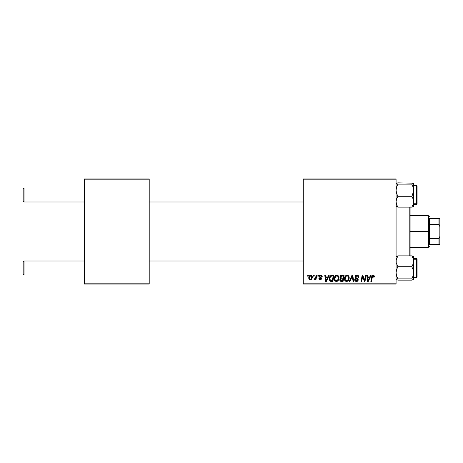 <?xml version="1.0" encoding="UTF-8"?>
<svg xmlns="http://www.w3.org/2000/svg" width="463" height="463" viewBox="0 0 463 463"><rect width="100%" height="100%" fill="white"/><g stroke="black" fill="none" stroke-linecap="round" stroke-linejoin="round"><path stroke-width="0.69" d="M303.282 178.973L396.079 178.973L396.079 179.852L303.282 179.852L303.282 283.148L396.079 283.148L396.079 178.973L303.282 178.973L303.282 179.852L303.282 178.973M334.24 278.749L334.604 276.955L335.75 275.543L337.382 275.248L338.632 276.255L338.829 279.27L337.377 281.232L336.236 281.475L335.229 281.116L334.494 280.173L334.24 278.749C334.199 280.3 334.905 281.215 336.358 281.481L338.181 280.555L339.02 277.841C339.026 276.33 338.326 275.45 336.914 275.19C335.119 275.618 334.228 276.805 334.24 278.749L334.344 279.704M328.545 275.271L327.792 276.943L328.545 275.271L329.234 275.271L326.386 281.4L325.611 281.4L324.766 275.271L325.408 275.271L325.616 276.943L327.792 276.943L325.616 276.943L325.408 275.271L324.766 275.271L325.611 281.4L326.386 281.4L329.234 275.271L328.545 275.271L329.234 275.271L326.386 281.4L325.611 281.4L324.766 275.271L325.408 275.271M374.353 276.544L373.097 275.19L374.197 275.78L374.295 277.1L373.658 277.181L373.328 275.96L372.53 276.139L371.488 281.4L370.84 281.4L371.858 276.006L373.097 275.19L371.598 276.909L370.84 281.4L371.488 281.4L372.223 277.059L373.056 275.907L373.658 277.181L374.295 277.1L374.353 276.544L374.295 277.1L373.658 277.181L373.682 276.37M355.011 276.99L355.578 275.676L357.135 275.196L358.397 275.745L358.837 277.268L358.2 277.343L357.992 276.365L357.222 275.936L356.232 276.041L355.677 276.712L355.862 277.522L358.096 279.27L358.084 280.509L357.448 281.249L356.128 281.452L354.976 280.711L354.693 279.571L355.329 279.507L355.52 280.289L356.279 280.746L357.233 280.561L357.563 279.889L355.405 278.165L355.011 276.99L357.563 279.889L356.504 280.763L355.329 279.507L354.693 279.704C354.774 280.821 355.376 281.411 356.481 281.481C357.546 281.446 358.119 280.902 358.2 279.855L357.477 278.512L355.815 277.47L355.648 276.932L356.892 275.907L358.032 276.44L358.2 277.343L358.837 277.268C358.854 275.954 358.223 275.259 356.938 275.19C355.769 275.242 355.127 275.844 355.011 276.99L355.046 276.625M349.97 281.4L349.287 281.4L351.961 275.271L352.777 275.271L353.715 281.4L353.072 281.4L352.268 276.145L349.97 281.4L349.287 281.4L349.97 281.4L352.268 276.145L353.072 281.4L353.715 281.4L352.777 275.271L351.961 275.271L352.777 275.271L353.715 281.4L353.072 281.4M344.431 278.749L344.79 276.955L345.936 275.543L347.568 275.248L348.761 276.151L349.177 277.372L349.021 279.27L347.563 281.232L346.422 281.475L345.415 281.116L344.68 280.173L344.431 278.749C344.385 280.3 345.091 281.215 346.544 281.481L348.367 280.555L349.206 277.841C349.212 276.33 348.512 275.45 347.1 275.19C345.305 275.618 344.42 276.805 344.431 278.749L344.431 278.749M307.594 276.145L307.739 275.271L308.375 275.271L308.242 276.145L307.594 276.145L308.242 276.145L308.375 275.271L307.739 275.271L308.375 275.271L308.242 276.145L307.594 276.145L307.739 275.271L307.594 276.145M341.653 275.271C340.554 275.41 339.969 276.046 339.894 277.175L340.178 276.145L340.959 275.421L344.113 275.271L343.077 281.4L340.866 281.354L340.004 280.752L339.859 279.455L340.658 278.413L339.894 277.175L340.658 278.413L339.813 279.907L340.658 281.296L343.077 281.4L344.113 275.271L341.653 275.271L344.113 275.271L343.077 281.4L341.289 281.394M370.481 275.271L369.729 276.943L370.481 275.271L371.176 275.271L368.328 281.4L367.547 281.4L366.708 275.271L367.35 275.271L367.553 276.943L369.729 276.943L367.553 276.943L367.35 275.271L366.708 275.271L367.547 281.4L368.328 281.4L371.176 275.271L370.481 275.271L371.176 275.271L368.328 281.4L367.547 281.4L366.708 275.271L367.35 275.271M364.775 279.01L365.434 275.271L364.775 279.01L365.434 275.271L366.077 275.271L365.029 281.4L364.358 281.4L362.604 276.197L361.753 281.4L361.105 281.4L362.141 275.271L362.813 275.271L364.578 280.462L364.775 279.01L364.578 280.462L362.813 275.271L362.141 275.271L361.105 281.4L361.753 281.4L362.604 276.197L364.358 281.4L365.029 281.4L366.077 275.271L365.434 275.271L366.077 275.271L365.029 281.4L364.358 281.4M322.225 276.7C322.184 275.734 321.675 275.23 320.703 275.19L321.71 275.491L322.179 276.249L322.225 276.781L321.588 276.862L320.917 275.774L319.852 276.284L320.002 276.857L321.536 277.974L321.577 279.044L320.46 279.802L319.111 279.253L318.885 278.454L319.522 278.373L320.193 279.235L321.021 278.761L320.923 278.205L319.279 276.92L319.47 275.711L320.703 275.19L319.204 276.48L321.033 278.639L320.361 279.253L319.522 278.373L318.885 278.454L320.332 279.808L321.669 278.541L319.84 276.434L320.674 275.751L321.588 276.862L322.225 276.7L321.582 276.66M331.248 275.381L333.921 275.271L332.891 281.4L330.403 281.255L329.372 279.999L329.477 277.343L331.126 275.416C329.824 276.168 329.193 277.325 329.228 278.888L330.582 281.319L332.891 281.4L333.921 275.271L332.11 275.271L333.921 275.271L332.891 281.4L331.363 281.4M310.76 275.19C309.4 275.531 308.734 276.452 308.775 277.945L309.238 276.145L309.874 275.468L310.928 275.201L311.906 275.734L312.178 277.927L311.182 279.542L309.614 279.658L308.775 277.945C308.746 279.021 309.243 279.646 310.262 279.808C311.668 279.467 312.34 278.523 312.276 276.967C312.276 275.919 311.773 275.323 310.76 275.19L311.321 275.294M313.48 276.145L313.63 275.271L314.267 275.271L314.134 276.145L313.48 276.145L314.134 276.145L314.267 275.271L313.63 275.271L314.267 275.271L314.134 276.145L313.48 276.145L313.63 275.271L313.48 276.145M315.702 277.36L316.084 275.271L316.733 275.271L315.98 279.727L315.332 279.727L315.494 278.807L314.811 279.693L314.03 279.646L314.284 278.952L315.222 278.668L315.76 277.053L314.03 279.646L314.464 279.808L315.494 278.807L315.332 279.727L315.98 279.727L316.733 275.271L316.084 275.271L316.733 275.271L315.98 279.727L315.332 279.727M317.78 276.145L317.931 275.271L318.567 275.271L318.434 276.145L317.78 276.145L318.434 276.145L318.567 275.271L317.931 275.271L318.567 275.271L318.434 276.145L317.78 276.145L317.931 275.271L317.78 276.145M303.282 284.027L396.079 284.027L396.079 179.852L303.282 179.852L303.282 284.027L303.282 283.148L396.079 283.148L396.079 284.027L303.282 284.027M84.428 178.973L149.213 178.973L149.213 179.852L84.428 179.852L84.428 283.148L149.213 283.148L149.213 178.973L84.428 178.973L84.428 179.852L84.428 178.973M84.428 284.027L149.213 284.027L149.213 179.852L84.428 179.852L84.428 284.027L84.428 283.148L149.213 283.148L149.213 284.027L84.428 284.027M340.461 281.209L339.854 280.341M340.01 279.033L340.658 278.413M339.9 276.996L340.021 276.469M340.045 276.405L340.519 275.716M340.646 275.607L340.953 275.421M340.965 275.416L341.295 275.306M341.023 276.214L343.343 275.989L342.996 278.055L341.648 278.055L340.531 277.192L340.618 276.724M340.727 276.509L340.531 277.192L341.839 275.994L340.727 276.515M341.7 276L341.995 275.989M340.901 280.63L341.462 280.682L340.45 279.884L340.67 280.485M340.722 279.114L342.875 278.772L342.551 280.682L341.462 280.682L342.551 280.682L342.875 278.772L340.803 279.027L340.606 280.41M340.542 277.013L340.583 277.563M340.531 277.192L340.901 277.933M340.768 277.846L342.996 278.055L343.343 275.989L341.289 276.081M341.254 276.098L340.878 276.324M342.151 275.989L341.52 276.017M341.839 278.772L341.295 278.819M341.086 280.665L341.462 280.682M348.923 276.463L349.177 277.372M349.16 278.558L349.021 279.27M344.912 280.595L344.68 280.167M344.53 279.716L344.455 279.23M344.675 277.239L344.588 277.534M345.259 276.162L344.923 276.689M345.462 275.931L345.93 275.543M348.384 279.114L348.57 277.812L347.863 280.08L346.567 280.763L347.181 280.624M345.653 276.764L345.143 279.496L345.635 280.381L346.567 280.763C345.543 280.561 345.039 279.912 345.068 278.819L345.109 279.357M345.074 278.576L345.068 278.819C345.028 277.291 345.693 276.318 347.053 275.907L346.596 275.989M347.574 276.012L347.053 275.907C348.072 276.098 348.575 276.735 348.57 277.812L348.292 276.671L347.58 276.017M348.043 279.837L347.291 280.572L348.419 279.01M348.489 278.72L348.535 278.425M346.816 275.931L346 276.353M346.156 276.226L345.329 277.395M352.268 276.151L352.14 276.457M351.961 275.271L349.287 281.4L351.961 275.271M357.326 275.213L357.72 275.306M358.628 276.122L358.75 276.469M358.837 277.268L358.2 277.343M358.2 277.14L357.992 276.365M357.54 276.023L356.672 275.919M355.659 276.781L355.862 277.522M355.815 277.47L355.648 276.932L355.815 277.47L357.633 278.633M356.904 278.17L357.419 278.471M358.096 279.276L358.183 279.629M358.171 280.179L357.505 281.215M357.141 281.382L356.811 281.458M356.116 281.452L354.82 280.393M354.82 280.387L354.727 280.063M354.693 279.704L355.329 279.507M355.665 280.462L356.695 280.752M357.54 280.08L357.32 279.345L356.226 278.703M355.086 276.452L355.318 275.971M355.329 275.954L355.677 275.589M373.658 277.181L373.716 276.648L372.958 275.913M373.45 276.029L373.056 275.907M372.223 277.059L371.488 281.4L370.84 281.4L371.627 276.752M371.864 276L372.408 275.369M367.865 279.201L367.645 277.661L369.381 277.661L368.027 280.728L369.381 277.661L367.645 277.661L367.998 280.346M367.906 279.525L367.946 279.826M363.368 278.668L363.524 279.091M363.05 277.765L363.154 278.066M362.842 277.1L363.009 277.644M362.373 277.806L361.753 281.4L361.105 281.4L362.141 275.271L362.813 275.271L364.086 278.795M321.49 276.261L321.281 275.96M321.004 275.798L320.379 275.78M320.002 276L320.031 276.886M319.84 276.434L320.581 277.244L320.002 276.857M320.917 279.704L320.193 279.802M318.885 278.454L319.522 278.373L319.713 278.975M320.026 279.195L320.581 279.224M321.021 278.761L320.361 279.253L320.946 278.24M321.027 278.703L320.303 277.806M321.033 278.639L319.204 276.48M320.969 278.275L320.442 277.881M321.009 275.213L321.305 275.277M320.182 277.001L320.581 277.244M325.923 279.201L325.703 277.661L327.439 277.661L326.085 280.728L327.439 277.661L325.703 277.661L326.056 280.346M325.969 279.525L326.004 279.826M330.229 281.174L329.934 280.954M329.291 279.635L329.228 278.888M329.309 277.968L329.407 277.557M329.413 277.545L329.673 276.868M331.873 276.012L333.157 275.989L332.365 280.682L330.831 280.636M330.107 280.098L330.634 280.578L329.864 278.929L330.125 280.127M329.887 278.46L330.281 277.111L329.864 278.929C329.824 277.123 330.651 276.145 332.341 275.989L330.854 276.376M330.426 280.462L332.365 280.682L333.157 275.989L332.341 275.989M330.657 276.556L330.345 276.996M338.742 276.469L338.991 277.366M339.02 277.841L339.009 278.205M338.285 280.41L338.002 280.752M337.377 281.232L336.647 281.463M335.426 281.244L334.865 280.781M334.726 280.595L334.494 280.173M334.251 278.431L334.28 278.141M334.327 277.835L334.396 277.534M335.276 275.931L335.744 275.543M338.198 279.114L338.384 277.812L337.677 280.08L336.381 280.763L336.995 280.624M335.224 280.121L336.381 280.763C335.357 280.561 334.853 279.912 334.876 278.819L334.923 279.357M335.461 276.764L334.876 278.819L335.229 280.127M334.992 277.858L334.876 278.819C334.842 277.291 335.501 276.318 336.867 275.907L336.41 275.989M337.388 276.012L336.867 275.907C337.886 276.098 338.389 276.735 338.384 277.812L337.909 276.399L336.746 275.913M337.377 280.381L338.227 279.01M338.297 278.72L338.349 278.425M336.624 275.931L335.814 276.353M335.97 276.226L335.137 277.395M312.195 276.318L312.259 276.642M312.276 276.967L312.23 277.638M312.172 277.933L312.085 278.257M312.039 278.385L311.83 278.824M311.119 279.583L311.576 279.189M309.926 279.774L309.614 279.658M308.954 278.929L309.116 279.218M308.902 278.807L308.792 278.286M308.809 277.418L308.885 277.013M309.209 276.191L309.712 275.583M310.274 275.271L309.874 275.468M311.587 279.172L311.825 278.83M310.071 279.218L309.417 277.771L310.569 275.774M309.544 277.053L309.66 276.735M311.269 278.576L311.64 277.036C311.703 278.159 311.252 278.9 310.291 279.253L310.378 279.247M310.621 279.189L311.061 278.876M309.492 277.25L309.51 278.616M311.379 276.064L310.58 275.769L309.828 276.394M310.974 275.78L311.64 277.036L311.258 275.936M315.089 279.444L314.649 279.774M314.556 279.797L314.03 279.646L314.464 279.808L314.03 279.646L314.284 278.952L314.603 279.091M315.448 278.257L315.587 277.835M316.084 275.271L315.76 277.053M341.237 278.031L341.648 278.055M348.535 278.419L348.57 277.812M348.489 277.14L348.373 276.822M347.389 275.948L346.932 275.913M345.178 277.858L345.091 278.332M331.716 276.029L331.41 276.093M330.623 276.59L330.281 277.111M330.09 277.545L329.963 277.997M337.411 280.352L337.857 279.837M338.349 278.419L338.36 277.476M338.303 277.14L338.187 276.822M311.477 278.084L311.57 277.742M311.622 277.389L311.634 276.816M24.024 260.999L23.15 261.879L23.15 274.131L24.024 275.01L24.024 260.999L24.024 275.01L84.428 275.01L24.024 275.01L23.15 274.131L23.15 261.879L24.024 260.999L84.428 260.999L24.024 260.999M149.213 275.01L303.282 275.01L149.213 275.01M303.282 260.999L149.213 260.999L303.282 260.999M24.024 187.99L23.15 188.869L23.15 201.121L24.024 202.001L24.024 187.99L24.024 202.001L84.428 202.001L24.024 202.001L23.15 201.121L23.15 188.869L24.024 187.99L84.428 187.99L24.024 187.99M303.282 187.99L149.213 187.99L303.282 187.99M149.213 202.001L303.282 202.001L149.213 202.001M413.534 279.611L411.798 280.15L397.867 280.15L396.079 279.507L397.867 278.859L411.798 278.859L413.586 279.507L411.798 280.15L397.867 280.15L396.079 279.507L397.867 278.859L396.577 275.907L396.079 272.782L396.577 269.657L397.867 266.711L396.212 262.712L396.206 259.882L397.867 255.86L411.798 255.86L413.083 258.481L413.586 261.282L413.586 257.486L411.798 255.86L413.083 258.481L413.586 261.282L413.089 264.072L411.798 266.711L397.867 266.711L411.798 266.711L413.089 269.663L413.586 272.782L413.089 275.913L411.798 278.859L397.867 278.859L396.577 275.907L396.079 272.782L396.577 269.657L397.867 266.711L396.212 262.712L396.206 259.882L397.867 255.86L396.079 256.508M417.088 277.03L417.088 259.714A0.527 0.48 180 0 0 416.561 259.239L416.561 277.551M416.561 259.239L413.586 259.239L416.561 259.239L416.561 258.377L417.088 258.898L417.088 277.106L416.561 277.632L416.561 259.239A0.527 0.48 0 0 1 417.088 259.714M413.586 279.559L413.586 256.456L411.798 255.86L397.867 255.86L396.212 256.334M396.577 279.837L396.079 279.507M413.459 256.676L413.453 256.334L413.089 256.172L413.586 256.751M413.586 279.507L413.586 261.282L413.089 264.072L411.798 266.711L413.089 269.663L413.586 272.782L413.089 275.913L411.798 278.859L413.586 279.507M413.089 256.172L411.798 255.86L413.586 257.486L413.534 256.398M396.079 206.492L397.867 207.14L396.079 205.514L397.867 207.14L396.583 204.519L396.079 201.718L396.577 198.928L397.867 196.289L411.798 196.289L413.083 198.911L413.586 201.718L413.089 204.501L411.798 207.14L413.586 206.544L413.586 190.218L413.089 193.343L411.798 196.289L397.867 196.289L396.577 193.337L396.079 190.218L396.577 187.087L397.867 184.141L396.212 183.666L396.577 183.163L397.867 182.85L413.083 183.163L413.459 183.661L411.798 184.141L397.867 184.141L411.798 184.141L413.089 187.093L413.586 190.218L413.586 183.493L411.798 184.141L413.089 187.093L413.586 190.218L413.586 183.493M416.561 185.449L416.561 203.761A0.527 0.48 0 0 0 417.088 203.286L417.088 185.97M413.586 203.761L416.561 203.761L416.561 185.368L417.088 185.889L417.088 204.096L416.561 204.623L416.561 203.761L413.586 203.761M396.206 206.66L397.867 207.14L411.798 207.14L397.867 207.14L396.583 204.519L396.079 201.718L396.577 198.928L397.867 196.289L396.577 193.337L396.079 190.218L396.577 187.087L397.867 184.141L396.079 183.493L397.867 182.85L413.089 183.163M413.586 206.249L413.089 206.828L413.453 206.666M417.088 186.705L417.088 186.132M417.088 203.286A0.527 0.48 180 0 1 416.561 203.761M413.534 206.602L413.586 201.718L413.089 204.501L411.798 207.14L413.089 206.828M412.521 194.842L411.798 196.289L413.083 198.911L413.586 201.718L413.586 190.218L412.521 194.842M413.083 279.837L413.453 279.675M396.583 183.163L396.212 183.325M409.211 207.14L409.211 255.86L409.211 207.14M410.085 255.86L410.085 207.14M410.085 206.602L410.085 256.398M429.346 218.368L429.346 224.497L429.346 218.368L438.976 218.368L429.346 218.368M429.346 231.5L429.346 224.497L429.346 238.503L429.346 231.5L428.472 231.5L429.346 231.5M410.085 215.741L428.472 215.741L428.472 231.5L428.472 215.741L429.346 216.62M410.085 231.5L428.472 231.5L410.085 231.5M429.346 244.632L429.346 238.503L429.346 244.632L439.85 244.632L439.85 236.373L438.976 238.503L429.346 238.503L438.976 238.503L438.976 244.632L438.976 238.503L439.85 236.373L439.85 244.632L429.346 244.632M410.085 247.259L428.472 247.259L428.472 231.5L428.472 247.259L429.346 246.38M439.85 218.368L438.976 218.368L438.976 224.497L439.85 226.627L439.85 236.373L439.85 218.368L439.85 226.627L438.976 224.497L438.976 218.368L439.85 218.368M429.346 224.497L438.976 224.497L429.346 224.497M413.586 277.632L416.561 277.632L417.088 277.111M413.586 258.377L416.561 258.377M413.586 185.368L416.561 185.368M413.586 204.623L416.561 204.623"/></g></svg>
